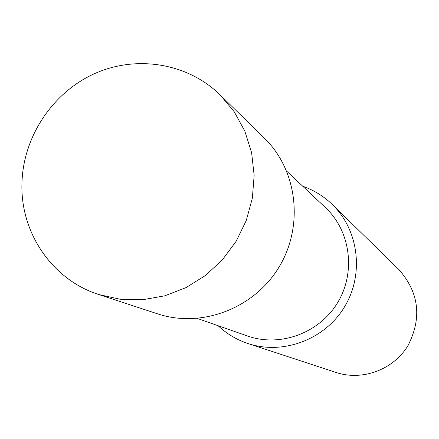 <?xml version="1.0" encoding="UTF-8"?>
<svg xmlns="http://www.w3.org/2000/svg" width="439" height="439" viewBox="0 0 439 439"><rect width="100%" height="100%" fill="white"/><g stroke="black" fill="none" stroke-linecap="round" stroke-linejoin="round"><path stroke-width="0.66" d="M197.374 318.456L247.453 335.983C279.961 347.518 319.191 333.234 337.536 302.795C356.073 272.471 350.646 231.073 325.409 207.559L286.749 171.221M218.09 325.705C226.738 333.838 236.714 339.786 248.03 343.55C283.078 355.217 324.8 339.588 344.456 306.993C364.304 274.512 358.91 230.283 332.389 204.574C323.828 196.277 313.945 190.169 302.74 186.251M248.03 343.55L336.098 372.475C362.389 381.217 393.454 369.698 408.007 345.57C422.192 317.787 419.086 292.385 398.689 269.359L332.389 204.574M21.95 183.304C20.249 232.637 52.236 279.78 98.748 294.525L120.319 299.299L142.598 299.749L164.757 295.826L185.96 287.649L205.414 275.511L222.364 259.85L236.166 241.258L246.29 220.433L252.359 198.17L254.154 175.309L251.618 152.728L244.874 131.256L234.196 111.704L220.005 94.769C187.338 62.909 136.2 54.754 94.231 73.79C52.257 92.843 23.053 137.111 21.95 183.304M98.748 294.525L157.606 313.852C201.435 328.46 254.022 308.557 278.946 267.225C304.106 226.041 297.499 170.206 264.311 138.06L220.005 94.769"/></g></svg>
